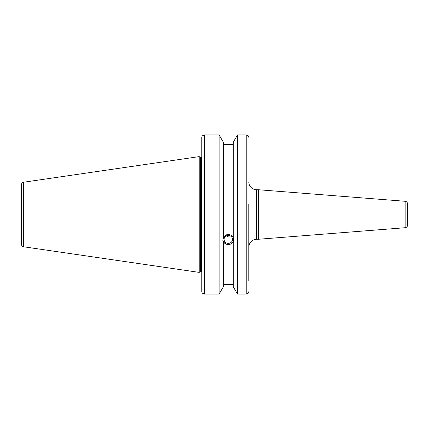 <?xml version="1.0" encoding="UTF-8"?>
<svg xmlns="http://www.w3.org/2000/svg" width="429" height="429" viewBox="0 0 429 429"><rect width="100%" height="100%" fill="white"/><g stroke="black" fill="none" stroke-linecap="round" stroke-linejoin="round"><path stroke-width="0.64" d="M405.148 227.713A2.606 2.606 0 0 0 407.55 225.112L407.55 203.888C407.421 202.397 406.622 201.533 405.148 201.287L405.148 227.713L258.639 239.243L258.639 189.757L405.148 201.287M248.815 247.056C249.276 242.31 251.882 239.704 256.628 239.243L256.628 189.757A7.813 7.813 0 0 1 248.815 181.944M248.815 280.909L248.815 204.081M248.815 224.919L248.815 279.611M225.053 236.867L226.592 236.953L228.308 236.17L230.475 235.993M224.083 239.398A4.22 3.968 0 0 1 228.308 235.43A4.22 3.968 0 0 1 232.529 239.398A4.22 3.968 0 0 1 228.308 243.361A4.22 3.968 0 0 1 224.083 239.398M229.177 235.516L228.308 236.17L226.855 235.671M248.439 135.913L248.815 137.307L248.439 135.913L246.208 134.953L237.489 134.953L233.296 142.16L233.296 238.175L233.773 240.583L233.296 242.396L233.296 241.672C229.971 245.57 226.641 245.57 223.316 241.672L223.316 242.396L222.839 240.583L223.316 238.175L223.316 142.16L219.122 134.953L219.122 294.047L204.408 294.047L204.408 134.953L202.177 135.913L201.802 137.307L201.802 291.693L201.802 155.641M223.316 237.452C226.641 233.414 229.971 233.414 233.296 237.452M222.871 239.977A5.47 5.137 180 0 0 228.308 244.535A5.47 5.137 180 0 0 233.741 239.977M223.316 242.396L223.316 286.84L219.122 294.047M233.296 144.358L223.316 144.358M201.802 243.908L201.802 236.374M246.208 294.047L237.489 294.047L237.489 134.953L246.208 134.953L246.208 294.047L248.439 293.087L248.815 291.693M201.802 154.338L201.802 137.307M219.122 134.953L204.408 134.953L219.122 134.953M201.802 291.693L202.177 293.087L204.408 294.047M23.681 246.788A2.606 2.606 0 0 1 21.45 244.208L21.45 184.792C21.557 183.381 22.297 182.523 23.681 182.212L199.201 156.617L199.201 272.383L23.681 246.788L23.681 182.212M233.296 242.396L233.296 286.84L237.489 294.047M223.316 284.641L233.296 284.641M199.201 156.617L200.665 157.464L200.665 271.536L199.201 272.383M200.665 157.464L201.281 157.464L201.281 271.536A1.56 1.56 0 0 1 201.802 271.627M256.628 239.243L258.639 239.243M256.628 189.757L258.639 189.757M200.665 271.536L201.281 271.536M201.281 157.464L201.802 157.373"/></g></svg>
